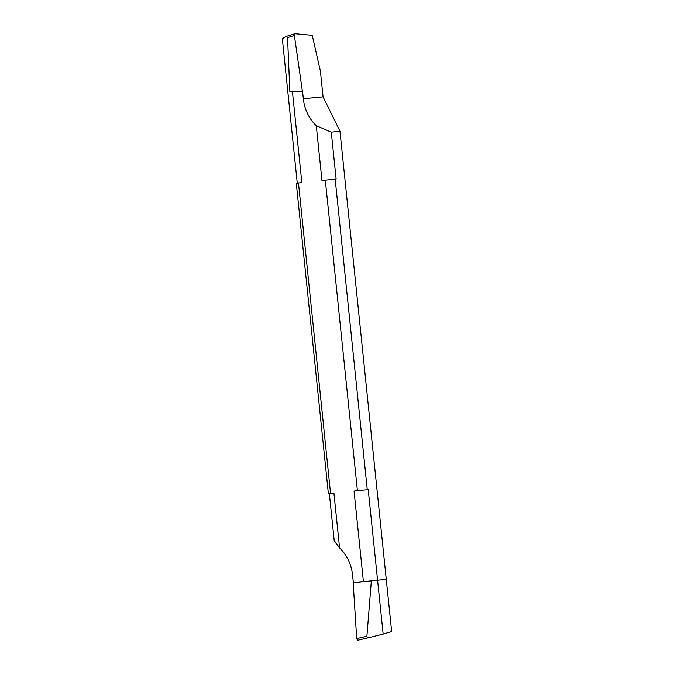 <?xml version="1.0" encoding="UTF-8"?>
<svg xmlns="http://www.w3.org/2000/svg" width="674" height="674" viewBox="0 0 674 674"><rect width="100%" height="100%" fill="white"/><g stroke="black" fill="none" stroke-linecap="round" stroke-linejoin="round"><path stroke-width="1.01" d="M391.67 631.597L386.278 579.379L358.56 582.176L386.269 579.37L339.957 131.169L391.67 631.58L383.152 634.099L368.223 489.627L354.052 491.076L363.396 581.527L354.238 582.496M353.176 582.732L356.706 638.615L353.176 582.732L363.396 581.527M371.332 581.241L366.9 636.197L356.706 638.615L357.683 640.292L370.658 637.216M366.9 636.197C366.572 637.149 367.878 637.478 370.826 637.174L383.152 634.099M356.706 638.615L357.683 640.292L370.826 637.174M353.344 582.715L352.544 574.947A40.659 36.194 84.5 0 0 339.586 547.962L334.203 540.624L329.35 493.713L328.39 493.806L333.925 493.191L329.35 493.713M339.966 131.295L331.279 132.138L316.291 125.718A40.659 36.194 84.5 0 1 303.334 98.733L302.533 90.965L289.887 91.934L287.545 37.626L286.18 36.404L282.33 38.662L297.251 183.101M339.586 547.962L333.925 493.191M328.39 493.806L296.29 183.227L298.464 182.966L330.563 493.545M298.464 182.966L301.834 182.612L292.482 92.153M316.291 125.718L321.953 180.497L325.315 180.143L357.414 490.723L354.052 491.076M301.607 91.066L302.356 90.982L294.386 35.528L295.001 33.7L312.231 35.309L320.403 71.107L323.057 96.829L339.957 131.169M294.833 33.725L286.18 36.404M289.887 91.934L301.64 91.192M357.414 490.723L368.223 489.627M325.315 180.143L335.172 179.141L367.271 489.72M335.172 179.141L336.132 179.048L331.279 132.138M303.334 98.733L323.057 96.829M287.545 37.626L294.386 35.528"/></g></svg>
